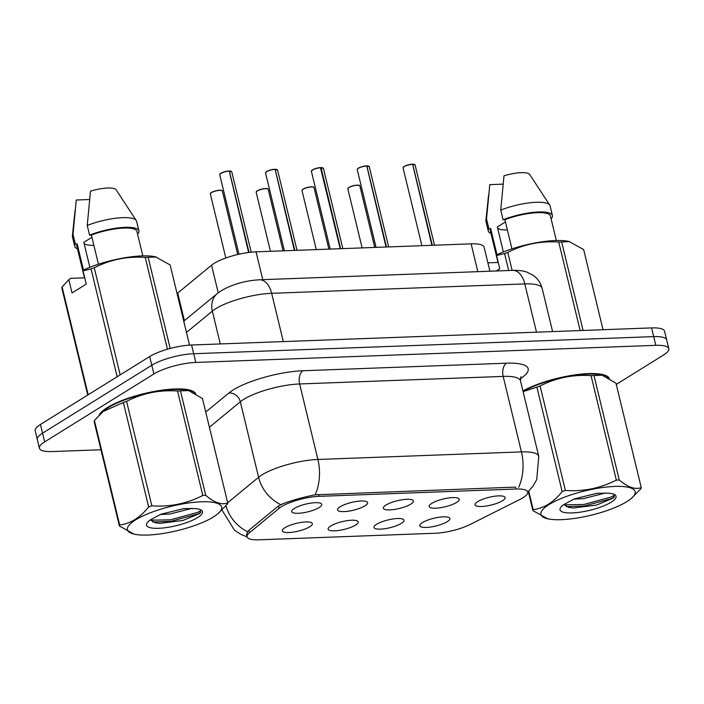 <?xml version="1.0" encoding="UTF-8"?>
<svg xmlns="http://www.w3.org/2000/svg" width="704" height="704" viewBox="0 0 704 704"><rect width="100%" height="100%" fill="white"/><g stroke="black" fill="none" stroke-linecap="round" stroke-linejoin="round"><path stroke-width="1.06" d="M355.573 525.078A15.47 4.004 -13.6 0 1 337.982 530.561A15.47 4.004 -13.6 0 1 328.17 528.502A15.47 4.004 -13.6 0 1 330.748 526.002A15.47 4.004 -13.6 0 1 345.99 520.863A15.47 4.004 -13.6 0 1 357.843 521.321A15.47 4.004 -13.6 0 1 355.573 525.078M401.403 523.371A15.47 4.004 -13.6 0 1 383.821 528.854A15.47 4.004 -13.6 0 1 374.009 526.794A15.47 4.004 -13.6 0 1 376.587 524.295A15.47 4.004 -13.6 0 1 391.829 519.156A15.47 4.004 -13.6 0 1 403.682 519.622A15.47 4.004 -13.6 0 1 401.403 523.371M447.242 521.673A15.47 4.004 -13.6 0 1 429.651 527.155A15.47 4.004 -13.6 0 1 419.839 525.096A15.47 4.004 -13.6 0 1 422.418 522.588A15.47 4.004 -13.6 0 1 437.659 517.458A15.47 4.004 -13.6 0 1 449.513 517.915A15.47 4.004 -13.6 0 1 447.242 521.673M309.734 526.777A15.47 4.004 -13.6 0 1 292.151 532.268A15.47 4.004 -13.6 0 1 282.339 530.209A15.47 4.004 -13.6 0 1 284.909 527.701A15.47 4.004 -13.6 0 1 300.159 522.57A15.47 4.004 -13.6 0 1 312.013 523.028A15.47 4.004 -13.6 0 1 309.734 526.777M364.971 505.833A15.47 4.004 -13.6 0 1 347.389 511.324A15.47 4.004 -13.6 0 1 337.568 509.265A15.47 4.004 -13.6 0 1 340.146 506.757A15.47 4.004 -13.6 0 1 355.397 501.626A15.47 4.004 -13.6 0 1 367.242 502.084A15.47 4.004 -13.6 0 1 364.971 505.833M410.802 504.134A15.47 4.004 -13.6 0 1 393.219 509.617A15.47 4.004 -13.6 0 1 383.407 507.558A15.47 4.004 -13.6 0 1 385.986 505.058A15.47 4.004 -13.6 0 1 401.227 499.919A15.47 4.004 -13.6 0 1 413.081 500.377A15.47 4.004 -13.6 0 1 410.802 504.134M456.641 502.427A15.47 4.004 -13.6 0 1 439.058 507.918A15.47 4.004 -13.6 0 1 429.246 505.859A15.47 4.004 -13.6 0 1 431.816 503.351A15.47 4.004 -13.6 0 1 447.066 498.221A15.47 4.004 -13.6 0 1 458.92 498.678A15.47 4.004 -13.6 0 1 456.641 502.427M502.48 500.729A15.47 4.004 -13.6 0 1 484.889 506.211A15.47 4.004 -13.6 0 1 475.077 504.152A15.47 4.004 -13.6 0 1 477.655 501.653A15.47 4.004 -13.6 0 1 492.897 496.514A15.47 4.004 -13.6 0 1 504.75 496.971A15.47 4.004 -13.6 0 1 502.48 500.729M319.132 507.54A15.47 4.004 -13.6 0 1 301.55 513.022A15.47 4.004 -13.6 0 1 291.738 510.963A15.47 4.004 -13.6 0 1 294.316 508.464A15.47 4.004 -13.6 0 1 309.558 503.325A15.47 4.004 -13.6 0 1 321.411 503.782A15.47 4.004 -13.6 0 1 319.132 507.54M177.074 293.612A30.932 8.008 -13.6 0 1 177.707 293.066L211.552 265.197A30.932 8.008 -13.6 0 1 214.139 263.375A30.932 8.008 -13.6 0 1 256.036 251.838L471.117 243.848A30.932 8.008 -13.6 0 1 484.114 247.183L489.931 271.225M279.083 508.358A27.843 7.207 -13.6 0 1 281.415 506.713A27.843 7.207 -13.6 0 1 319.114 496.338L516.023 489.016A27.843 7.207 -13.6 0 1 527.718 492.017A27.843 7.207 -13.6 0 1 519.992 499.409L469.955 524.55A27.843 7.207 -13.6 0 1 435.257 533.254L258.773 539.818A27.843 7.207 -13.6 0 1 247.078 536.809A27.843 7.207 -13.6 0 1 249.471 532.743L279.083 508.358L278.502 505.938M195.668 393.606A50.01 12.945 166.4 0 0 158.858 390.632A50.01 12.945 166.4 0 0 107.228 407.625A50.01 12.945 166.4 0 0 99.044 415.307M246.602 535.146L247.597 531.687L248.811 530.376L278.432 505.991L283.43 503.545C292.926 500.016 303.494 497.103 315.128 494.815L515.478 487.098M39.415 448.219L35.2 430.795A30.932 8.008 166.4 0 1 40.445 424.45L149.688 356.532A30.932 8.008 166.4 0 1 191.576 345.004L651.587 327.906A30.932 8.008 166.4 0 1 664.585 331.241L666.688 339.953A30.932 8.008 166.4 0 0 653.699 336.618L193.688 353.716A30.932 8.008 166.4 0 0 151.8 365.244L42.548 433.162A30.932 8.008 166.4 0 0 37.312 439.507A30.932 8.008 166.4 0 1 42.548 433.162L151.8 365.244A30.932 8.008 166.4 0 1 193.688 353.716L653.699 336.618A30.932 8.008 166.4 0 1 666.688 339.953L668.8 348.674A30.932 8.008 166.4 0 0 655.802 345.33L195.8 362.428A30.932 8.008 166.4 0 0 153.903 373.956L44.66 441.874A30.932 8.008 166.4 0 0 39.415 448.219A30.932 8.008 166.4 0 0 52.413 451.563L100.962 449.759M609.18 378.233A50.01 12.945 166.4 0 0 574.147 374.994A50.01 12.945 166.4 0 0 522.931 390.958M616.273 384.41L663.555 355.018A30.932 8.008 166.4 0 0 668.8 348.674M229.372 171.134L231.757 171.811A6.186 1.602 166.4 0 0 229.372 171.134L249.04 252.437M229.249 171.002L248.618 252.49M228.782 171.028L228.941 171.151A6.186 1.602 166.4 0 0 220.774 173.448A6.186 1.602 166.4 0 0 219.727 174.715L220.836 173.263C223.898 171.811 226.556 171.063 228.818 171.01A5.984 1.549 -13.6 0 0 220.898 173.246A5.984 1.549 -13.6 0 0 219.938 174.134M275.202 169.435L277.587 170.104A6.186 1.602 166.4 0 0 275.202 169.435L294.791 250.395M275.079 169.294L294.36 250.413M265.769 172.427A5.984 1.549 -13.6 0 1 266.737 171.547A5.984 1.549 -13.6 0 1 274.622 169.321L274.771 169.444A6.186 1.602 166.4 0 0 266.614 171.741A6.186 1.602 166.4 0 0 265.566 173.017L266.666 171.565C269.738 170.104 272.395 169.356 274.657 169.312M321.042 167.728L323.426 168.397A6.186 1.602 166.4 0 0 321.042 167.728L340.63 248.697M311.608 170.72A5.984 1.549 -13.6 0 1 312.567 169.84A5.984 1.549 -13.6 0 1 320.452 167.622L340.199 248.714M366.872 166.021L369.266 166.698A6.186 1.602 166.4 0 0 366.872 166.021L386.461 246.99M366.749 165.889L386.03 247.007M357.438 169.022A5.984 1.549 -13.6 0 1 358.406 168.142A5.984 1.549 -13.6 0 1 366.291 165.915L366.441 166.038A6.186 1.602 166.4 0 0 358.283 168.335A6.186 1.602 166.4 0 0 357.236 169.611L358.345 168.159C361.407 166.698 364.065 165.95 366.326 165.906M412.711 164.322L415.096 164.991A6.186 1.602 166.4 0 0 412.711 164.322L432.3 245.291M412.588 164.182L431.869 245.3M403.278 167.314A5.984 1.549 -13.6 0 1 404.237 166.434A5.984 1.549 -13.6 0 1 412.122 164.217L412.28 164.34A6.186 1.602 166.4 0 0 404.122 166.637A6.186 1.602 166.4 0 0 403.075 167.904L404.175 166.452C407.238 165 409.904 164.243 412.157 164.199M147.778 535.04A48.462 12.54 166.4 0 0 217.606 513.982A48.462 12.54 166.4 0 0 201.256 501.794A48.462 12.54 166.4 0 0 142.12 516.34A48.462 12.54 166.4 0 0 134.165 534.169A48.462 12.54 166.4 0 0 147.778 535.04M227.735 503.008L202.462 398.543L188.566 390.57L180.47 390.896L205.744 495.361C214.174 502.586 221.505 505.138 227.735 503.008A55.678 14.414 166.4 0 1 227.454 504.038L217.606 513.982M205.744 495.361A55.678 14.414 166.4 0 0 204.301 495.405A55.678 14.414 166.4 0 0 202.814 495.475L177.54 391.002C159.491 389.761 142.507 393.21 126.588 401.368A55.678 14.414 166.4 0 0 123.376 402.503L103.145 411.497L94.415 420.508A55.678 14.414 166.4 0 0 94.134 421.538L119.407 526.002A55.678 14.414 166.4 0 1 119.689 524.973C130.451 523.679 140.105 517.669 148.65 506.968L123.376 402.503M188.566 390.57L187.704 390.377A48.462 12.54 166.4 0 0 174.09 389.506A48.462 12.54 166.4 0 0 104.262 410.564L103.145 411.497M180.47 390.896A55.678 14.414 166.4 0 0 179.027 390.94A55.678 14.414 166.4 0 0 177.54 391.002M160.266 514.492L170.034 513.999L192.042 508.306M158.62 528.299A28.811 7.454 166.4 0 0 191.523 520.687A28.811 7.454 166.4 0 0 201.027 509.951A28.811 7.454 166.4 0 0 194.911 508.578L183.885 508.578L160.882 514.237L151.061 519.49A28.811 7.454 166.4 0 0 147.074 523.002A28.811 7.454 166.4 0 0 158.62 528.299M150.41 519.922L155.056 522.729L159.87 523.354L183.075 520.441L199.874 513.383L200.878 509.925M94.415 420.508L119.689 524.973M126.588 401.368L151.862 505.833A55.678 14.414 166.4 0 0 148.65 506.968M151.862 505.833C169.91 507.074 186.894 503.624 202.814 495.475M134.165 534.169L119.407 526.002M150.515 520.177L170.421 519.842L197.868 512.318L201.238 510.338M152.662 521.954L170.79 521.374L198.238 513.858L200.878 512.371M561.29 519.675A48.462 12.54 166.4 0 0 631.118 498.617A48.462 12.54 166.4 0 0 614.768 486.429A48.462 12.54 166.4 0 0 555.623 500.975A48.462 12.54 166.4 0 0 547.677 518.804A48.462 12.54 166.4 0 0 561.29 519.675M641.247 487.643L615.974 383.178L602.078 375.206L593.982 375.531L619.256 479.996C627.686 487.221 635.017 489.773 641.247 487.643A55.678 14.414 166.4 0 1 640.966 488.673L631.118 498.617M619.256 479.996A55.678 14.414 166.4 0 0 617.804 480.04A55.678 14.414 166.4 0 0 616.326 480.102L591.052 375.637C573.003 374.387 556.019 377.846 540.1 385.994A55.678 14.414 166.4 0 0 536.888 387.138L523.107 391.662M602.078 375.206L601.216 375.012A48.462 12.54 166.4 0 0 587.602 374.141A48.462 12.54 166.4 0 0 523.081 391.538M593.982 375.531A55.678 14.414 166.4 0 0 592.539 375.575A55.678 14.414 166.4 0 0 591.052 375.637M573.778 499.127L583.546 498.634L605.554 492.941M572.132 512.934A28.811 7.454 166.4 0 0 605.035 505.322A28.811 7.454 166.4 0 0 614.539 494.586A28.811 7.454 166.4 0 0 608.423 493.214L597.397 493.214L574.394 498.872L564.573 504.126A28.811 7.454 166.4 0 0 560.586 507.637A28.811 7.454 166.4 0 0 572.132 512.934M563.922 504.557L568.568 507.364L573.382 507.989L596.587 505.076L613.386 498.018L614.39 494.56M528.73 491.154L533.201 509.608A55.678 14.414 166.4 0 0 532.919 510.638L528.308 491.568M540.1 385.994L565.374 490.459A55.678 14.414 166.4 0 0 562.162 491.603L536.888 387.138M565.374 490.459C583.422 491.709 600.406 488.259 616.326 480.102M533.201 509.608C543.963 508.306 553.617 502.304 562.162 491.603M547.677 518.804L532.919 510.638M564.027 504.812L583.924 504.469L611.38 496.954L614.75 494.965M566.174 506.59L584.302 506.009L611.75 498.494L614.39 497.006M194.718 393.052A49.491 12.813 166.4 0 0 157.318 391.019A49.491 12.813 166.4 0 0 107.642 407.607A49.491 12.813 166.4 0 0 99.959 414.392M91.934 237.327L83.811 242.29L89.866 267.309M84.031 243.214A23.311 6.037 166.4 0 0 93.852 245.282M189.534 345.11L170.148 264.959L155.39 256.793A48.462 12.54 166.4 0 0 84.665 269.518L83.046 270.838L91.062 268.919A55.678 14.414 166.4 0 1 94.266 267.775L120.182 374.88M156.244 256.986L148.157 257.312A55.678 14.414 166.4 0 0 145.226 257.418C127.178 256.168 110.194 259.626 94.266 267.775M142.833 255.886L136.902 231.387A30.932 8.008 166.4 0 0 91.388 235.083L98.437 264.22M137.386 233.367L138.318 233.332A32.991 8.536 166.4 0 0 138.908 230.903A32.991 8.536 166.4 0 0 89.575 235.145L91.388 235.083M138.908 230.903L136.567 221.223A32.991 8.536 166.4 0 0 136.242 220.493A32.991 8.536 166.4 0 0 87.234 225.465L89.575 235.145M136.242 220.493L116.142 189.798A20.618 5.342 166.4 0 0 90.49 191.162L87.234 225.465M148.157 257.312L170.201 348.445M167.429 349.21L145.226 257.418M87.727 395.058L61.811 287.954A55.678 14.414 166.4 0 1 62.093 286.924L88.185 394.768M117.154 376.763L91.062 268.919M83.046 270.838L86.258 284.108L72.028 292.952L68.825 279.682L62.093 286.924M68.825 279.682L70.435 278.362L84.735 277.825M83.565 270.406L77.158 243.927A30.932 8.008 166.4 0 0 76.771 245.934L84.489 277.834M77.158 243.927L75.354 243.989A32.991 8.536 166.4 0 0 74.765 246.418A32.991 8.536 166.4 0 0 77.475 248.829M75.354 243.989L73.014 234.309A32.991 8.536 166.4 0 0 72.38 235.946A32.991 8.536 166.4 0 0 72.424 236.738L74.765 246.418M73.014 234.309L76.27 200.006L89.505 199.514M608.23 377.687A49.491 12.813 166.4 0 0 572.334 375.408A49.491 12.813 166.4 0 0 522.984 391.151M505.446 221.962L497.323 226.926L503.378 251.944M497.543 227.85A23.311 6.037 166.4 0 0 507.364 229.909M603.038 329.71L583.66 249.594L568.902 241.428A48.462 12.54 166.4 0 0 498.177 254.153L496.558 255.473L504.574 253.554A55.678 14.414 166.4 0 1 507.778 252.41L512.134 270.398M569.756 241.622L561.669 241.947A55.678 14.414 166.4 0 0 558.738 242.053C540.69 240.803 523.706 244.262 507.778 252.41M556.336 240.522L550.414 216.022A30.932 8.008 166.4 0 0 504.9 219.71L511.949 248.855M550.898 218.002L551.83 217.967A32.991 8.536 166.4 0 0 552.42 215.538A32.991 8.536 166.4 0 0 503.087 219.78L504.9 219.71M552.42 215.538L550.079 205.858A32.991 8.536 166.4 0 0 549.754 205.128A32.991 8.536 166.4 0 0 500.746 210.1L503.087 219.78M549.754 205.128L529.654 174.434A20.618 5.342 166.4 0 0 504.002 175.798L500.746 210.1M561.669 241.947L583.079 330.449M580.149 330.563L558.738 242.053M508.675 270.521L504.574 253.554M497.077 255.042L490.67 228.554A30.932 8.008 166.4 0 0 490.283 230.569L498.001 262.469M490.67 228.554L488.866 228.624A32.991 8.536 166.4 0 0 488.277 231.053A32.991 8.536 166.4 0 0 490.987 233.455M488.866 228.624L486.526 218.944A32.991 8.536 166.4 0 0 485.892 220.581A32.991 8.536 166.4 0 0 485.936 221.373L488.277 231.053M486.526 218.944L489.782 184.642L503.017 184.149M487.898 262.847L498.247 262.46M496.153 270.987L499.77 268.743L496.558 255.473M218.231 292.794L211.552 265.197M249.471 532.743L248.882 530.314M516.023 489.016L515.557 487.098M319.114 496.338L318.648 494.41M262.768 279.664L256.036 251.838M184.378 320.646L177.707 293.066M477.849 271.674L471.117 243.848M205.735 412.051L228.853 393.017A51.55 13.341 -13.6 0 1 302.984 370.744L506.51 363.185A10.314 6.142 -92.1 0 0 503.166 376.402L299.631 383.962A41.246 10.674 166.4 0 0 243.778 399.344A41.246 10.674 166.4 0 0 240.328 401.782L209.405 427.24M506.51 363.185A51.55 13.341 -13.6 0 1 520.318 378.77M520.494 380.855A41.246 10.674 166.4 0 0 503.166 376.402L521.435 451.906A41.246 10.674 -13.6 0 1 538.754 456.359L520.494 380.855L520.925 376.658M227.674 502.744L258.597 477.286A41.246 10.674 -13.6 0 1 262.046 474.848A41.246 10.674 -13.6 0 1 317.9 459.466A36.089 21.507 87.9 0 1 315.128 494.815M280.782 504.61A36.089 30.747 50.5 0 1 258.597 477.286L240.328 401.782A10.314 8.782 -129.5 0 0 228.853 393.017M518.663 487.256A36.089 21.507 -92.1 0 0 521.435 451.906L317.9 459.466L299.631 383.962A10.314 6.142 -92.1 0 1 302.984 370.744M225.958 505.824A36.089 30.747 50.5 0 0 247.597 531.687M222.05 510.479A41.246 10.674 -13.6 0 1 221.989 510.083L234.529 530.235L240.786 534.336L247.104 536.923M655.802 345.33L651.587 327.906M195.8 362.428L191.576 345.004M153.903 373.956L149.688 356.532M44.66 441.874L40.445 424.45M536.492 332.182L524.814 283.906A20.618 12.294 -92.1 0 0 512.67 270.371C518.54 270.195 523.354 270.802 527.12 272.202L533.034 275.211C537.689 278.467 540.716 282.85 542.142 288.358A41.246 10.674 166.4 0 0 524.814 283.906L271.647 293.313A41.246 10.674 166.4 0 0 215.794 308.695A41.246 10.674 166.4 0 0 212.344 311.133L220.273 343.939M283.325 341.59L271.647 293.313A20.618 12.294 -92.1 0 0 259.494 279.787L512.67 270.371M183.744 321.174L217.51 293.374A20.618 17.574 50.5 0 0 212.344 311.133L186.472 332.429M229.293 171.01A5.984 1.549 -13.6 0 1 231.308 171.38M211.376 192.685A6.186 1.602 166.4 0 0 210.329 193.952L211.438 192.509C218.337 189.27 223.001 190.406 221.936 190.555L222.358 191.048A6.186 1.602 166.4 0 0 217.95 190.555A6.186 1.602 166.4 0 0 211.376 192.685M210.531 193.371A5.984 1.549 -13.6 0 1 211.385 192.553M211.499 192.482A5.984 1.549 -13.6 0 1 217.254 190.529A5.984 1.549 -13.6 0 1 221.901 190.617M275.123 169.303A5.984 1.549 -13.6 0 1 277.138 169.673M320.962 167.605A5.984 1.549 -13.6 0 1 322.978 167.974M320.61 167.746A6.186 1.602 166.4 0 0 312.453 170.042A6.186 1.602 166.4 0 0 311.397 171.31L312.506 169.858C315.568 168.406 318.234 167.658 320.487 167.605M366.793 165.898A5.984 1.549 -13.6 0 1 368.808 166.267M412.632 164.199A5.984 1.549 -13.6 0 1 414.647 164.569M257.215 190.986A6.186 1.602 166.4 0 0 256.168 192.254L257.268 190.802C264.176 187.563 268.84 188.698 267.775 188.857L268.189 189.341A6.186 1.602 166.4 0 0 263.78 188.857A6.186 1.602 166.4 0 0 257.215 190.986M256.37 191.664A5.984 1.549 -13.6 0 1 257.224 190.854M257.33 190.784A5.984 1.549 -13.6 0 1 263.085 188.822A5.984 1.549 -13.6 0 1 267.74 188.918M303.046 189.279A6.186 1.602 166.4 0 0 301.998 190.546L303.107 189.094C310.015 185.865 314.67 187 313.606 187.15L314.028 187.642A6.186 1.602 166.4 0 0 309.619 187.15A6.186 1.602 166.4 0 0 303.046 189.279M302.201 189.966A5.984 1.549 -13.6 0 1 303.063 189.147M303.169 189.077A5.984 1.549 -13.6 0 1 308.924 187.114A5.984 1.549 -13.6 0 1 313.579 187.211M348.885 187.572A6.186 1.602 166.4 0 0 347.838 188.848L348.938 187.396C355.846 184.158 360.51 185.293 359.445 185.451L359.858 185.935A6.186 1.602 166.4 0 0 355.458 185.442A6.186 1.602 166.4 0 0 348.885 187.572M348.04 188.258A5.984 1.549 -13.6 0 1 348.894 187.449M348.999 187.378A5.984 1.549 -13.6 0 1 354.754 185.416A5.984 1.549 -13.6 0 1 359.41 185.513M247.078 536.809L246.532 534.556M527.736 492.096L532.954 486.209L536.738 479.521L538.754 456.359M217.51 293.374L221.452 290.567C232.839 284.17 245.52 280.579 259.494 279.787M542.142 288.358L552.596 331.584M219.727 174.715L238.964 254.232M231.757 171.811L251.205 252.19M222.358 191.048L237.706 254.514M210.329 193.952L225.826 258.007M265.566 173.017L284.381 250.782M277.587 170.104L297 250.316M311.397 171.31L330.211 249.084M323.426 168.397L342.83 248.609M357.236 169.611L376.05 247.377M369.266 166.698L388.67 246.91M403.075 167.904L421.89 245.678M415.096 164.991L434.5 245.203M268.189 189.341L283.07 250.835M256.168 192.254L270.45 251.302M314.028 187.642L328.9 249.128M301.998 190.546L316.281 249.603M359.858 185.935L374.739 247.43M347.838 188.848L362.12 247.896M195.017 392.691L195.166 393.307M75.082 210.294L72.38 235.946M608.529 377.326L608.678 377.942M488.594 194.929L485.892 220.581"/></g></svg>
